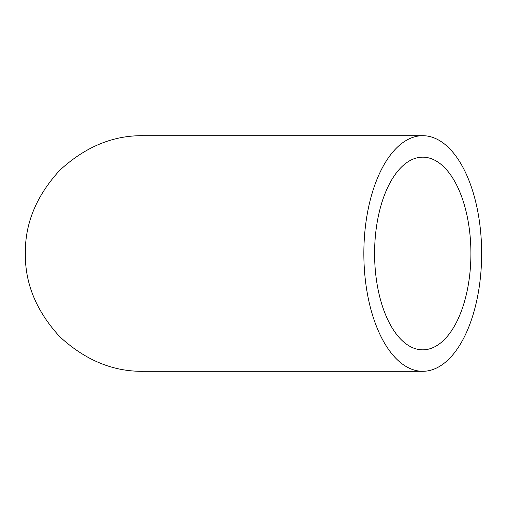 <?xml version="1.0" encoding="UTF-8"?>
<svg xmlns="http://www.w3.org/2000/svg" width="507" height="507" viewBox="0 0 507 507"><rect width="100%" height="100%" fill="white"/><g stroke="black" fill="none" stroke-linecap="round" stroke-linejoin="round"><path stroke-width="0.76" d="M374.584 253.5A96.336 48.165 -90 0 1 422.749 157.164A96.336 48.165 -90 0 1 470.914 253.5A96.336 48.165 -90 0 1 422.749 349.836A96.336 48.165 -90 0 1 374.584 253.5M363.849 253.5A117.801 58.901 90 0 0 422.749 371.301A117.801 58.901 90 0 0 481.65 253.5A117.801 58.901 90 0 0 422.749 135.699A117.801 58.901 90 0 0 363.849 253.5M422.749 371.301L143.151 371.301C113.086 371.701 85.322 360.204 59.851 336.794C36.447 311.33 24.944 283.565 25.35 253.5C24.944 223.435 36.447 195.67 59.851 170.206C85.322 146.796 113.086 135.299 143.151 135.699L422.749 135.699"/></g></svg>
